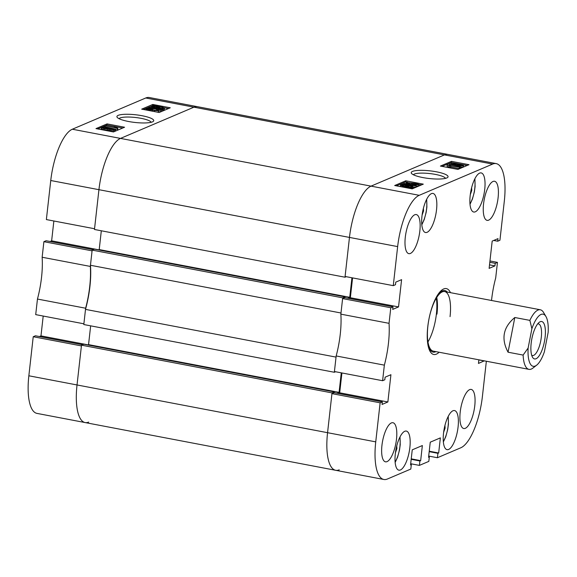 <?xml version="1.0" encoding="UTF-8"?>
<svg xmlns="http://www.w3.org/2000/svg" width="577" height="577" viewBox="0 0 577 577"><rect width="100%" height="100%" fill="white"/><g stroke="black" fill="none" stroke-linecap="round" stroke-linejoin="round"><path stroke-width="0.87" d="M436.428 171.809A18.529 3.859 6.4 0 0 417.892 170.439A18.529 3.859 6.4 0 0 411.567 173.489A18.529 3.859 6.4 0 0 422.883 177.572A18.529 3.859 6.4 0 0 447.557 177.521A18.529 3.859 6.4 0 0 436.428 171.809M445.487 178.372A16.235 3.375 6.4 0 0 435.339 174.398A16.235 3.375 6.4 0 0 413.399 174.773M405.299 237.205A19.899 6.729 100.8 0 0 408.841 253.656A19.899 6.729 100.8 0 0 419.84 231.016A19.899 6.729 100.8 0 0 416.291 214.565A19.899 6.729 100.8 0 0 405.299 237.205M483.562 203.905A19.899 6.729 100.8 0 0 487.111 220.356A19.899 6.729 100.8 0 0 498.102 197.716A19.899 6.729 100.8 0 0 494.554 181.265A19.899 6.729 100.8 0 0 483.562 203.905M460.208 412.072A19.899 6.729 100.8 0 0 463.757 428.523A19.899 6.729 100.8 0 0 474.756 405.883A19.899 6.729 100.8 0 0 471.207 389.425A19.899 6.729 100.8 0 0 460.208 412.072M381.945 445.372A19.899 6.729 100.8 0 0 385.494 461.824A19.899 6.729 100.8 0 0 396.493 439.184A19.899 6.729 100.8 0 0 392.944 422.725A19.899 6.729 100.8 0 0 381.945 445.372M421.982 216.072A19.899 6.729 100.8 0 0 425.523 232.524A19.899 6.729 100.8 0 0 436.522 209.884A19.899 6.729 100.8 0 0 432.974 193.432A19.899 6.729 100.8 0 0 421.982 216.072M470.183 195.56A19.899 6.729 100.8 0 0 473.731 212.019A19.899 6.729 100.8 0 0 484.73 189.371A19.899 6.729 100.8 0 0 481.182 172.92A19.899 6.729 100.8 0 0 470.183 195.56M395.324 453.71A19.899 6.729 100.8 0 0 398.873 470.168A19.899 6.729 100.8 0 0 409.865 447.521A19.899 6.729 100.8 0 0 406.316 431.069A19.899 6.729 100.8 0 0 395.324 453.71M443.525 433.204A19.899 6.729 100.8 0 0 447.074 449.656A19.899 6.729 100.8 0 0 458.073 427.016A19.899 6.729 100.8 0 0 454.525 410.557A19.899 6.729 100.8 0 0 443.525 433.204M450.464 292.662A33.545 11.345 100.8 0 0 446.302 288.594A33.545 11.345 100.8 0 0 443.684 288.94A33.545 11.345 100.8 0 0 428.249 323.098A33.545 11.345 100.8 0 0 433.745 354.494A33.545 11.345 100.8 0 0 436.371 354.148A33.545 11.345 100.8 0 0 439.119 352.237M463.345 166.955L463.475 165.851L458.607 165.599L453.082 164.474L450.882 163.457L460.85 164.669C462.934 165.058 463.807 165.448 463.475 165.851L463.345 166.955L461.16 167.07M461.189 166.818L449.303 164.128L461.189 166.818L461.066 167.929L459.761 167.82M450.06 165.448L449.18 165.231L449.303 164.128M459.819 167.308L449.663 165.642L450.752 166.356L447.391 164.943L459.819 167.308L459.249 168.599L450.687 166.969M450.752 166.356L450.63 167.46L449.194 167.186L446.98 166.169L447.11 165.058M467.168 165.469L451.358 162.462L442.112 166.392M414.308 184.698L413.082 184.64M411.17 184.553L408.877 183.76M408.112 184.51L407.679 184.409M418.772 185.924L418.895 184.813L414.315 184.604L417.625 184.568L415.743 183.789L412.598 183.774L409.937 182.801L407.578 182.664L408.927 183.27L408.328 183.428L406.295 182.426L416.168 183.601C418.303 183.998 419.212 184.402 418.895 184.813L418.772 185.924L416.457 186.01M416.212 187.013L416.334 185.902L409.201 185.26C405.862 184.734 404.059 184.15 403.792 183.493L407.759 183.666L405.011 183.76L409.014 184.986L408.256 184.337L413.219 184.669C415.44 185.058 416.479 185.469 416.334 185.902L416.212 187.013L413.435 187.049M413.074 188.347L413.197 187.237L410.939 187.431L412.108 187.9L411.019 187.864L405.314 186.732C401.852 186.126 400.294 185.491 400.64 184.835L403.056 184.647L402.032 184.236L402.984 184.222L408.581 185.376C411.964 185.967 413.507 186.587 413.197 187.237L413.32 188.124L412.036 188.528M400.892 186.703L400.258 186.176L400.64 184.835M407.708 182.303L405.645 181.914L396.399 185.844M421.455 184.921L418.916 184.438M412.786 183.27L412.317 183.183M489.952 260.948L497.446 262.376L495.701 277.948A51.173 17.31 100.8 0 0 491.525 300.487M497.446 262.376L495.232 263.321L494.943 265.896L489.123 268.377L492.181 241.107L498.001 238.633L497.706 241.215L499.927 240.27L504.305 201.214A45.482 15.384 100.8 0 0 496.198 163.608A45.482 15.384 100.8 0 0 492.643 164.077L419.227 195.314A45.482 15.384 100.8 0 0 397.647 246.603L349.467 237.421L345.089 276.477L393.269 285.651L397.647 246.603M393.269 285.651L395.483 284.713L395.772 282.131L401.592 279.657L398.534 306.921L392.713 309.395L393.002 306.82L390.788 307.757L342.608 298.583L340.863 314.155L389.042 323.329L390.788 307.757M380.128 402.818L331.948 393.637L327.563 432.692A45.482 15.384 100.8 0 0 335.677 470.298A45.482 15.384 -79.2 0 1 327.563 432.692L375.742 441.867L380.128 402.818L382.342 401.873L382.053 404.448L387.867 401.974L390.925 374.711L385.111 377.185L384.823 379.767L382.601 380.712L384.354 365.14A51.173 17.31 100.8 0 0 389.042 323.329M375.742 441.867A45.482 15.384 100.8 0 0 383.856 479.48A45.482 15.384 100.8 0 0 387.405 479.011L410.817 469.051L411.314 464.629L410.55 464.954L412.245 449.844L422.357 445.545L420.662 460.648L419.897 460.973L419.407 465.394L410.687 463.735M428.61 456.833L429.317 456.962L428.826 461.384L419.407 465.394M429.317 456.962L428.56 457.287L430.254 442.184L440.366 437.878L438.671 452.988L437.907 453.313L437.409 457.734L428.697 456.068M486.353 361.238L482.401 396.486A45.482 15.384 100.8 0 1 460.821 447.774L437.409 457.734M484.291 360.841L478.463 363.431L478.867 359.81M331.948 393.637L334.162 392.692L382.342 401.873M338.151 393.456L339.687 392.8L341.916 372.958M384.354 365.14L336.167 355.959L334.422 371.53L382.601 380.712M336.167 355.959A51.173 17.31 100.8 0 0 340.863 314.155M342.608 298.583L344.822 297.638L393.002 306.82M348.811 298.396L350.354 297.739L398.534 306.921M352.576 277.905L350.354 297.739M345.003 277.212L94.469 229.48L98.934 189.689L50.754 180.514L46.369 219.57L94.549 228.744L98.934 189.689A45.482 15.384 -79.2 0 1 120.514 138.408A45.482 15.384 100.8 0 0 98.934 189.689L349.467 237.421A45.482 15.384 -79.2 0 1 371.047 186.133L444.463 154.896A45.482 15.384 -79.2 0 1 448.019 154.427A45.482 15.384 100.8 0 0 444.463 154.896L371.047 186.133A45.482 15.384 100.8 0 0 349.467 237.421L345.003 277.212L346.229 276.693M405.768 180.803L394.69 185.52L412.209 188.859L423.294 184.142L405.768 180.803L405.645 181.914M451.481 161.358L440.402 166.068L457.922 169.407L469 164.69L451.481 161.358L451.358 162.462M339.687 392.8L387.867 401.974M410.6 464.492L411.314 464.629M411.235 458.852L420.662 460.648M411.185 459.314L419.897 460.973M429.245 451.192L438.671 452.988M429.187 451.647L437.907 453.313M478.852 359.918L484.276 360.957M489.52 264.865L494.943 265.896M489.808 262.29L495.232 263.321M493.724 240.458L497.706 241.215M402.032 184.236L401.989 184.64M412.108 187.9L412 188.816M411.019 187.864L410.939 188.614M409.821 187.381L409.713 188.383M405.314 186.732L405.227 187.525M403.886 184.986L402.061 185.109C401.866 185.614 403.092 186.09 405.739 186.537L408.949 187.027L403.886 184.986L403.662 186.09M411.783 186.962C411.928 186.465 410.723 185.996 408.155 185.563L405.054 185.058L410.117 187.099L411.949 186.804M408.155 185.563L408.076 186.277M407.759 183.666L407.643 184.712M407.477 183.883L407.391 184.662M405.977 183.702L405.912 184.294M408.076 184.806L408.256 184.337M403.503 184.741L403.792 183.493M412.822 184.864L409.439 184.618L411.408 185.412L415.043 185.671L412.822 184.864L412.735 185.628M406.006 183.674L406.295 182.426M412.613 184.561L412.721 183.616L412.512 184.539M415.743 183.789L415.664 184.539M411.221 183.472L411.12 184.337M409.937 182.801L409.807 183.904M408.927 183.27L408.819 184.236M408.328 183.428L408.227 184.359M459.379 167.496L459.249 168.599M449.317 166.082L449.194 167.186M460.864 166.962L460.742 168.066M456.126 164.733L456.032 165.556M450.587 164.712L450.882 163.457M458.607 165.599L458.542 166.169M454.64 163.839L452.159 163.695L453.486 164.279L455.989 164.423L454.64 163.839L454.575 164.445M460.41 164.863L457.251 164.669L459.04 165.411L462.199 165.606L460.41 164.863L460.331 165.613M427.968 341.93A30.321 10.256 100.8 0 0 436.313 298.15M447.269 292.056A31.331 10.602 100.8 0 0 436.299 297.242M450.053 316.629A30.321 10.256 100.8 0 0 444.651 291.558A30.321 10.256 100.8 0 0 427.889 326.055A30.321 10.256 100.8 0 0 433.298 351.133L528.958 369.352A30.321 10.256 -79.2 0 1 528.842 369.33A30.321 10.256 -79.2 0 1 523.123 355.079L508.056 352.208C500.93 338.771 503.18 327.202 514.807 317.509L529.874 320.379A30.321 10.256 -79.2 0 1 540.31 309.777A30.321 10.256 -79.2 0 1 540.418 309.806A30.321 10.256 -79.2 0 1 543.548 312.46L545.936 316.513A26.535 8.972 100.8 0 0 531.886 328.731L528.121 348.061A26.535 8.972 100.8 0 0 533.069 366.28A26.535 8.972 100.8 0 0 536.675 365.162A26.535 8.972 100.8 0 0 544.392 351.739L548.15 332.402A26.535 8.972 100.8 0 0 545.936 316.513M436.977 314.133A30.321 10.256 100.8 0 0 436.753 297.436M427.629 342.774A31.331 10.602 100.8 0 0 435.923 351.631M336.045 357.113L334.343 372.266L83.809 324.541L85.504 309.387L336.045 357.113M334.343 372.266L335.562 371.747M337.011 393.233L339.081 392.353L341.267 372.836M332.027 392.901L81.494 345.169L77.029 384.96A45.482 15.384 100.8 0 0 85.136 422.573A45.482 15.384 -79.2 0 1 77.029 384.96L327.563 432.692L332.027 392.901L334.314 391.927L334.227 392.706M383.856 479.48L335.677 470.298A45.482 15.384 100.8 0 0 339.226 469.829M351.934 277.775L349.741 297.299L99.208 249.567L98.429 249.899M347.671 298.179L349.741 297.299M342.688 297.84L92.154 250.115L90.452 265.269L340.993 313.001L342.688 297.84L344.974 296.874L344.887 297.653M90.452 265.269A51.173 17.31 -79.2 0 1 85.504 309.387M92.154 250.115L94.44 249.141L344.974 296.874M101.314 230.786L99.208 249.567M492.643 164.077L193.93 107.171L120.514 138.408L193.93 107.171A45.482 15.384 -79.2 0 1 197.485 106.702A45.482 15.384 100.8 0 0 193.93 107.171L145.75 97.989A45.482 15.384 -79.2 0 1 149.306 97.52L496.198 163.608M81.494 345.169L83.78 344.202L334.314 391.927M87.769 344.959L88.548 344.628L90.654 325.846M339.081 392.353L88.548 344.628M142.093 115.732A18.529 3.859 6.4 0 0 123.557 114.369A18.529 3.859 6.4 0 0 117.239 117.412A18.529 3.859 6.4 0 0 128.548 121.495A18.529 3.859 6.4 0 0 153.222 121.451A18.529 3.859 6.4 0 0 142.093 115.732M151.152 122.295A16.235 3.375 6.4 0 0 141.004 118.321A16.235 3.375 6.4 0 0 119.064 118.696M113.972 130.957L114.095 129.854L104.127 128.635C102.042 128.245 101.17 127.856 101.502 127.459L106.37 127.705L114.268 129.702L113.972 130.957L104.004 129.738C101.92 129.356 101.047 128.959 101.379 128.563M115.674 129.176L103.788 126.486L115.674 129.176L115.551 130.287L114.21 130.171M117.874 128.245L105.605 125.815L115.321 127.661L114.224 126.947L115.66 127.221L117.874 128.245L117.744 129.349L114.794 128.967M122.742 128.015L106.933 125L97.686 128.938M158.56 111.981L158.682 110.878L148.808 109.702C146.673 109.305 145.765 108.902 146.082 108.49L150.662 108.7L147.351 108.736L149.234 109.515L152.378 109.529L155.04 110.503L157.398 110.64L156.05 110.034L156.648 109.882L158.848 110.734L158.56 111.981L157.146 112.104M152.537 111.231L152.068 111.137M145.938 109.976L146.082 108.49M157.211 109.695L156.771 109.608M156.035 110.178L153.734 110.07M151.773 109.767L150.568 109.522M161.062 110.921L161.192 109.81L157.218 109.637L159.973 109.543L159.202 109.046L155.97 108.317L156.72 108.966L151.758 108.635C149.537 108.245 148.498 107.834 148.642 107.401L155.776 108.043C159.115 108.57 160.918 109.161 161.192 109.81L161.062 110.921L158.819 110.979M162.945 109.067L156.396 107.935C153.006 107.344 151.47 106.716 151.78 106.067L154.037 105.872L152.869 105.403L153.958 105.447L159.663 106.579C163.125 107.178 164.683 107.812 164.337 108.476L161.928 108.656L162.945 109.067L162.822 110.171L161.315 109.962M164.214 109.58L164.596 108.238L164.214 109.58L162.865 109.767M168.455 108.563L163.962 107.711M152.847 105.591L143.399 109.486M42.143 257.248A51.173 17.31 -79.2 0 1 37.455 299.052L35.709 314.624L83.889 323.805L85.634 308.226A51.173 17.31 100.8 0 0 90.329 266.423L42.143 257.248L43.895 241.676L46.11 240.732L93.149 249.69M90.329 266.423L92.075 250.851L43.895 241.676M50.098 241.489L51.634 240.833L53.863 220.991M50.754 180.514A45.482 15.384 -79.2 0 1 72.334 129.226L145.75 97.989M335.677 470.298L36.957 413.392A45.482 15.384 -79.2 0 1 28.85 375.786L33.228 336.73L35.449 335.785L82.489 344.75M39.431 336.542L40.974 335.893L43.203 316.052M28.85 375.786L77.029 384.96L81.407 345.911L33.228 336.73M85.136 422.573A45.482 15.384 100.8 0 0 88.692 422.104M37.455 299.052L85.634 308.226M159.209 112.501L170.287 107.784L152.768 104.451L141.69 109.161L159.209 112.501M113.496 131.953L124.574 127.236L107.055 123.896L95.977 128.613L113.496 131.953M88.014 344.851L40.974 335.893M98.681 249.798L51.634 240.833M106.933 125L107.055 123.896M152.645 105.555L152.768 104.451M161.993 109.082L161.87 110.185M160.803 108.599L160.731 109.233M151.412 107.394L151.78 106.067M152.869 105.403L152.818 105.88M159.238 106.767L156.035 106.283L161.091 108.317L162.916 108.195C163.111 107.69 161.885 107.214 159.238 106.767L159.151 107.538M153.028 106.5L153.194 106.348C153.049 106.839 154.254 107.308 156.821 107.74L159.923 108.245L154.86 106.204L153.157 106.695M154.86 106.204L154.744 107.286M157.218 109.637L157.175 110.005M159.202 109.046L159.137 109.608M156.735 109.947L156.857 108.844L156.619 109.89M151.758 108.635L151.636 109.745M148.368 108.642L148.642 107.401M155.538 108.685L153.569 107.899L149.933 107.632L152.155 108.44L155.631 108.599M153.569 107.899L153.482 108.656M150.662 108.7L150.547 109.717M150.381 108.916L150.294 109.688M156.05 110.034L155.978 110.654M154.528 110.676L154.427 111.592M152.501 109.998L152.378 111.109M148.808 109.702L148.715 110.503M105.158 126.002L105.093 126.587M114.224 126.947L114.167 127.445M117.585 128.368L117.463 129.472M115.35 129.32L115.227 130.424M103.788 126.486L103.694 127.337M109.897 129.652L109.767 130.763M107.935 128.967L107.805 130.07M104.127 128.635L104.004 129.738M101.199 128.729L101.502 127.459M112.818 129.609L108.988 128.88L112.897 129.536M111.491 129.024L111.419 129.63M107.726 128.635L105.937 127.892L102.778 127.697L104.567 128.447L107.82 128.548M105.937 127.892L105.851 128.642M531.85 338.814A19.048 6.441 100.8 0 0 532.535 357.257A19.048 6.441 100.8 0 0 544.421 341.656A19.048 6.441 100.8 0 0 539.185 322.341A19.048 6.441 100.8 0 0 531.85 338.814M531.691 355.244A16.113 5.453 100.8 0 0 532.405 355.54A16.113 5.453 100.8 0 0 540.736 340.92A16.113 5.453 100.8 0 0 538.435 323.892A16.113 5.453 100.8 0 0 537.663 323.906M536.675 365.162L532.96 368.054A30.321 10.256 -79.2 0 1 528.958 369.352M529.874 320.379L531.886 328.731M528.121 348.061L523.123 355.079M514.807 317.509L508.056 352.208M422.818 210.814L423.554 210.958L422.09 215.12M423.554 210.958L423.41 208.239M396.161 448.459L396.897 448.596L395.44 452.765M396.897 448.596L396.752 445.884M471.02 190.309L471.762 190.446L470.298 194.615M471.762 190.446L471.618 187.727M444.369 427.946L445.105 428.091L443.641 432.252M445.105 428.091L444.961 425.372M72.334 129.226L419.227 195.314M421.773 224.366A16.675 5.64 100.8 0 0 426.482 199.642M395.115 462.004A16.675 5.64 100.8 0 0 399.825 437.279M469.981 203.854A16.675 5.64 100.8 0 0 474.683 179.13M443.324 441.492A16.675 5.64 100.8 0 0 448.033 416.774M444.651 291.558L540.31 309.777M426.684 199.231L426.886 207.042L426.165 212.401L424.232 219.548L421.816 224.821M400.034 436.876L400.236 444.679L399.508 450.046L397.582 457.186L395.158 462.458M474.893 178.726L475.095 186.53L474.366 191.889L472.44 199.036L470.017 204.308M448.235 416.363L448.437 424.167L447.709 429.533L445.783 436.681L443.36 441.946"/></g></svg>
